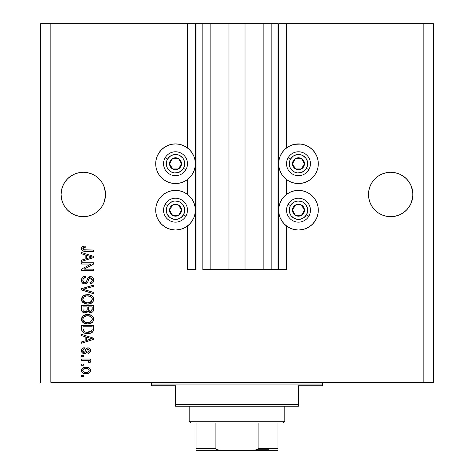 <?xml version="1.0" encoding="UTF-8"?>
<svg xmlns="http://www.w3.org/2000/svg" width="474" height="474" viewBox="0 0 474 474"><rect width="100%" height="100%" fill="white"/><g stroke="black" fill="none" stroke-linecap="round" stroke-linejoin="round"><path stroke-width="0.71" d="M277.989 269.617L271.158 269.617L277.989 269.617L277.989 23.7L271.158 23.7L271.158 269.617L263.129 269.617L271.158 269.617L271.158 23.7L263.129 23.7L263.129 269.617L245.028 269.617L263.129 269.617L263.129 23.7L228.972 23.7L245.028 23.7L245.028 269.617L210.871 269.617L228.972 269.617L228.972 23.7L210.871 23.7L210.871 269.617L202.842 269.617L210.871 269.617L210.871 23.7L202.842 23.7L202.842 269.617L202.842 23.7L196.011 23.7L196.011 269.617L187.473 269.617L187.473 225.985L187.473 269.617L195.329 269.617L195.329 23.7L187.473 23.7L187.473 147.941L187.473 23.7L50.854 23.7L50.854 382.328L423.146 382.328L423.146 23.7L278.671 23.7L278.671 269.617L277.989 269.617L277.989 23.7L245.028 23.7L245.028 269.617L228.972 269.617L228.972 23.7L196.011 23.7L196.011 269.617L195.329 269.617L195.329 23.7L196.011 23.7L40.604 23.7L40.604 382.328L40.604 23.7L50.854 23.7L50.854 382.328L433.396 382.328L433.396 23.7L433.396 382.328L423.146 382.328L423.146 23.7L286.527 23.7L286.527 147.941L286.527 23.7L278.671 23.7L278.671 269.617L286.527 269.617L286.527 225.985L286.527 269.617L278.037 269.617M187.473 194.393L187.473 179.533L187.473 194.393M286.527 194.393L286.527 179.533L286.527 194.393M105.394 192.302L105.394 192.302A22.201 22.201 0 0 0 105.394 192.302L105.074 190.145A22.201 22.201 0 0 0 105.074 190.133L103.812 185.98L101.762 182.14L103.812 185.98L105.074 190.145L105.394 196.651L103.812 202.973L101.762 206.812L99.001 210.178L95.635 212.939L91.796 214.989L87.631 216.251L83.3 216.677L78.968 216.251L74.803 214.989L70.97 212.939L67.604 210.178L64.843 206.812L62.787 202.973L61.525 198.807L61.099 194.476A22.201 22.201 0 0 1 83.3 172.275A22.201 22.201 0 0 1 105.501 194.476L105.074 198.807L103.812 202.973L101.762 206.812L99.001 210.178L95.635 212.939L91.796 214.989L87.631 216.251L83.3 216.677L78.968 216.251L74.803 214.989L70.97 212.939L67.604 210.178L64.843 206.812L62.787 202.973L61.525 198.807L61.099 194.476L61.525 190.145L61.099 194.476L61.525 190.145L62.787 185.98L61.525 190.145L62.787 185.98L64.843 182.14L62.787 185.98L64.843 182.14L67.604 178.781L64.843 182.14L67.604 178.781L70.97 176.02L67.604 178.781L70.97 176.02L74.803 173.964L70.97 176.02L74.803 173.964L78.968 172.702L74.803 173.964L78.968 172.702L83.3 172.275L87.631 172.702L83.3 172.275L87.631 172.702L83.3 172.275L87.631 172.702L91.796 173.964L87.631 172.702L91.796 173.964L95.635 176.02L99.001 178.781L101.762 182.14L103.812 185.98L105.394 192.302M412.795 192.302L412.795 192.302A22.201 22.201 0 0 0 412.795 192.302L411.213 185.98L409.157 182.14L411.213 185.98L412.475 190.145L412.901 194.476L412.795 192.302L412.795 196.651L411.213 202.973L409.157 206.812L406.396 210.178L403.03 212.939L399.197 214.989L395.032 216.251L390.7 216.677L386.369 216.251L382.204 214.989L378.365 212.939L374.999 210.178L372.238 206.812L370.188 202.973L368.926 198.807L368.499 194.476A22.201 22.201 0 0 1 390.7 172.275A22.201 22.201 0 0 1 412.901 194.476L412.475 198.807L411.213 202.973L409.157 206.812L406.396 210.178L403.03 212.939L399.197 214.989L395.032 216.251L390.7 216.677L386.369 216.251L382.204 214.989L378.365 212.939L374.999 210.178L372.238 206.812L370.188 202.973L368.926 198.807L368.499 194.476L368.926 190.145L368.499 194.476L368.926 190.145L370.188 185.98L368.926 190.145L370.188 185.98L372.238 182.14L370.188 185.98L372.238 182.14L374.999 178.781L372.238 182.14L374.999 178.781L378.365 176.02L374.999 178.781L378.365 176.02L382.204 173.964L378.365 176.02L382.204 173.964L386.369 172.702L382.204 173.964L386.369 172.702L390.7 172.275L395.032 172.702L390.7 172.275L395.032 172.702L390.7 172.275L395.032 172.702L399.197 173.964L395.032 172.702L399.197 173.964L403.03 176.02L406.408 178.787L409.157 182.14L411.213 185.98L412.795 192.302M306.062 182.04L302.347 183.165L298.478 183.545L294.615 183.165L290.9 182.04L287.475 180.209L284.471 177.744L282.006 174.74L280.175 171.315L279.05 167.6L278.671 163.737A19.807 19.807 0 0 1 298.478 143.924A19.807 19.807 0 0 1 318.291 163.737L317.912 167.6L316.78 171.315L314.949 174.74L312.485 177.744L309.486 180.209L306.062 182.04L302.347 183.165L295.894 183.379M317.734 214.841L316.78 217.767L314.949 221.192L312.485 224.196L309.486 226.661L306.062 228.492L302.347 229.617L298.478 229.997L294.615 229.617L290.9 228.492L287.475 226.661L284.471 224.196L282.006 221.192L280.175 217.767L279.05 214.052L278.671 210.189A19.807 19.807 0 0 1 298.478 190.376A19.807 19.807 0 0 1 318.291 210.189L318.119 212.773M179.385 183.165L175.522 183.545L171.653 183.165L167.938 182.04L164.514 180.209L161.516 177.744L159.051 174.74L157.22 171.315L156.088 167.6L155.709 163.737A19.807 19.807 0 0 1 175.522 143.924A19.807 19.807 0 0 1 195.329 163.737A19.807 19.807 0 0 1 175.522 183.545A19.807 19.807 0 0 1 155.709 163.737L156.088 159.874L157.22 156.153L159.051 152.729L161.516 149.731L164.514 147.266L167.938 145.435L171.653 144.309L175.522 143.924L179.385 144.309L183.1 145.435L186.525 147.266L189.529 149.731L191.994 152.729L193.825 156.153L194.95 159.874L195.329 163.737L194.95 167.6L193.825 171.315L191.994 174.74L189.529 177.744L186.525 180.209L183.1 182.04L179.385 183.165L172.933 183.379M156.266 205.538L157.22 202.605L159.051 199.181L161.516 196.183L164.514 193.718L167.938 191.887L171.653 190.761L175.522 190.376L179.385 190.761L183.1 191.887L186.525 193.718L189.529 196.183L191.994 199.181L193.825 202.605L194.95 206.326L195.329 210.189A19.807 19.807 0 0 1 175.522 229.997A19.807 19.807 0 0 1 155.709 210.189L155.881 207.606M81.593 264.03L91.109 264.03L81.593 264.03L81.593 262.786L93.55 262.786L93.55 264.107L84.017 269.155L93.55 269.155L93.55 270.393L81.593 270.393L81.593 269.066L91.109 264.03L81.593 269.066L81.593 270.393L93.55 270.393L93.55 269.155L84.017 269.155L93.55 264.107L93.55 262.786L81.593 262.786L81.593 264.03L81.593 262.786L93.55 262.786L93.55 264.107M85.373 284.033L82.885 283.434L81.635 281.716L81.688 278.718L83.46 276.745L85.474 276.295L85.628 277.539L83.602 278.357L82.879 279.844L83.086 281.704L84.437 282.777L86.238 282.208L87.803 278.06L89.195 276.834L91.743 276.84L92.839 277.598L93.656 279.405L93.485 281.491L92.744 282.717L90.131 283.748L89.977 282.504L91.695 281.84L92.282 279.696L91.215 278.013L89.456 278.048L87.311 282.99L84.917 284.056L87.773 282.214L89.183 278.238L90.398 277.847L92.306 280.116C92.246 281.597 91.47 282.391 89.977 282.504L90.131 283.748C92.4 283.571 93.591 282.344 93.704 280.075C93.621 277.942 92.531 276.786 90.427 276.603C88.555 276.81 87.459 277.882 87.145 279.826C87.026 281.449 86.274 282.445 84.882 282.812L82.837 280.401C82.944 278.653 83.88 277.699 85.628 277.539L85.474 276.295C82.938 276.443 81.593 277.776 81.439 280.294L81.451 279.891M84.876 289.78L93.55 292.44L93.55 293.732L81.593 289.964L81.593 288.684L93.55 285.105L93.55 286.385L82.991 289.259L93.55 292.44L93.55 293.732L93.55 292.44L82.991 289.259L93.55 286.385L93.55 285.105L81.593 288.684L81.593 289.964L81.593 288.684L93.55 285.105L93.55 286.385L82.991 289.259M81.439 299.349L82.529 296.505L85.267 294.893L88.514 294.662L91.648 295.658L93.36 297.636L93.668 299.9L92.774 302.021L90.404 303.644L86.991 304.071L84.242 303.443L81.907 301.34L81.439 299.349L83.264 302.868L87.56 304.083C91.032 304.172 93.082 302.596 93.704 299.355C93.064 296.049 90.967 294.473 87.412 294.615L83.311 295.823L81.445 299.609M81.439 319.221L82.529 316.377L85.267 314.766L88.514 314.535L91.648 315.53L93.36 317.509L93.668 319.772L92.774 321.893L90.404 323.511L86.991 323.943L84.242 323.315L81.907 321.212L81.439 319.221L83.264 322.741L87.56 323.955C91.032 324.044 93.082 322.468 93.704 319.227C93.064 315.921 90.967 314.345 87.412 314.487L83.311 315.696L81.445 319.476M81.593 335.651L85.166 336.694L81.593 335.651L81.593 334.36L93.55 338.175L93.55 339.384L81.593 343.206L81.593 341.92L85.166 340.871L85.166 336.694L85.166 340.871L81.593 341.92L81.593 343.206L93.55 339.384L93.55 338.175L81.593 334.36L81.593 335.651L81.593 334.36L93.55 338.175L93.55 339.384L81.593 343.206L81.593 341.92M83.3 376.741L81.593 376.741L81.593 375.503L83.3 375.503L83.3 376.741L83.3 375.503L81.593 375.503L81.593 376.741L81.593 375.503L83.3 375.503L83.3 376.741L81.593 376.741L83.3 376.741M155.709 210.189A19.807 19.807 0 0 1 175.522 190.376A19.807 19.807 0 0 1 195.329 210.189L194.95 214.052L193.825 217.767L191.994 221.192L189.529 224.196L186.525 226.661L183.1 228.492L179.385 229.617L175.522 229.997L171.653 229.617L167.938 228.492L164.514 226.661L161.516 224.196L159.051 221.192L157.22 217.767L156.088 214.052L155.709 210.189L156.088 206.326L157.22 202.605M156.977 217.163L156.266 214.841M318.291 210.189A19.807 19.807 0 0 1 298.478 229.997A19.807 19.807 0 0 1 278.671 210.189L279.05 206.326L280.175 202.605L282.006 199.181L284.471 196.183L287.475 193.718L290.9 191.887L294.615 190.761L298.478 190.376L302.347 190.761L306.062 191.887L309.486 193.718L312.485 196.183L314.949 199.181L316.78 202.605L317.912 206.326L318.291 210.189L317.912 214.052L316.78 217.767M317.023 203.21L317.734 205.538M298.478 143.924L302.347 144.309L306.062 145.435L309.486 147.266L312.485 149.731L314.949 152.729L316.78 156.153L317.912 159.874L318.291 163.737A19.807 19.807 0 0 1 298.478 183.545A19.807 19.807 0 0 1 278.671 163.737L279.05 159.874L280.175 156.153L282.006 152.729L284.471 149.731L287.475 147.266L290.9 145.435L294.615 144.309L301.067 144.096M86.031 373.79L82.944 373.115L81.534 371.249L81.824 368.944L83.62 367.474L87.506 367.261L89.663 368.399L90.35 369.673L90.35 371.225L89.598 372.564L88.318 373.417L86.031 373.79C88.531 373.897 90.001 372.783 90.445 370.455C89.989 368.097 88.49 366.983 85.942 367.119C83.4 366.989 81.901 368.102 81.439 370.455L81.439 370.455C81.907 372.842 83.442 373.956 86.031 373.79L89.598 372.564L90.35 371.225M83.3 365.253L81.593 365.253L81.593 364.008L83.3 364.008L83.3 365.253L83.3 364.008L81.593 364.008L81.593 365.253L81.593 364.008L83.3 364.008L83.3 365.253L81.593 365.253L83.3 365.253M88.247 360.649L81.593 360.287L81.593 359.043L90.285 359.043L90.285 360.287L88.899 360.287L90.404 361.472L89.977 362.924L88.733 362.456L88.869 361.413L88.425 360.755L86.102 360.287L87.874 360.507L88.893 361.615L88.733 362.456L89.977 362.924L90.445 361.751L88.899 360.287L90.285 360.287L90.285 359.043L81.593 359.043L81.593 360.287L81.593 359.043L90.285 359.043L90.285 360.287M83.3 356.715L81.593 356.715L81.593 355.47L83.3 355.47L83.3 356.715L83.3 355.47L81.593 355.47L81.593 356.715L81.593 355.47L83.3 355.47L83.3 356.715L81.593 356.715L83.3 356.715M84.242 353.61L82.541 353.106L81.599 351.803L81.475 350.108L82.192 348.597L84.23 347.709L84.39 348.953L83.134 349.486L82.677 350.754L83.11 351.998L84.028 352.366L84.87 352.022L86.505 348.378L88.223 347.875L89.823 348.668L90.433 350.884L89.438 352.952L87.957 353.456L87.803 352.212L88.845 351.749L89.201 350.665L88.993 349.634L87.927 349.131L87.376 349.569L86.138 352.846L84.242 353.61C85.818 353.474 86.706 352.567 86.92 350.89L87.417 349.498L88.14 349.107L89.201 350.665L87.803 352.212L87.957 353.456C89.586 353.225 90.415 352.277 90.445 350.624C90.421 348.947 89.592 348.029 87.963 347.863C86.398 348.171 85.51 349.184 85.296 350.914L84.816 352.081L84.028 352.366L82.677 350.754L84.39 348.953L84.23 347.709C82.458 347.934 81.528 348.923 81.439 350.671C81.504 352.496 82.44 353.474 84.242 353.61L83.957 353.598M88.478 333.554L84.662 333.163L82.269 331.599L81.611 329.572L81.593 325.508L93.55 325.508L93.508 329.839L92.951 331.533L90.949 333.032L87.637 333.583C90.178 333.779 92.075 332.843 93.325 330.781L93.55 325.508L81.593 325.508L81.593 329.033L81.593 325.508L93.55 325.508M81.599 309.676L81.593 309.315C81.611 311.625 82.784 312.834 85.101 312.935L83.033 312.413L81.907 311.199L81.593 305.635L93.55 305.635L93.508 310.061L92.809 311.685L91.772 312.39L90.173 312.603L88.034 311.288L86.837 312.567L85.101 312.935L88.034 311.288L90.54 312.621C92.531 312.443 93.538 311.353 93.55 309.344L93.55 305.635L81.593 305.635L81.593 309.315L81.593 305.635L93.55 305.635L93.508 310.061M81.593 253.833L85.166 254.876L81.593 253.833L81.593 252.541L93.55 256.357L93.55 257.572L81.593 261.387L81.593 260.102L85.166 259.053L85.166 254.876L85.166 259.053L81.593 260.102L81.593 261.387L93.55 257.572L93.55 256.357L81.593 252.541L81.593 253.833L81.593 252.541L93.55 256.357L93.55 257.572L81.593 261.387L81.593 260.102M81.439 248.601L82.28 246.729L85.166 246.018L85.32 247.262L83.744 247.487L82.974 248.08L82.897 249.057L83.371 249.715L93.55 250.059L93.55 251.297L84.064 251.214L82.18 250.456L81.439 248.601C81.842 250.639 83.175 251.54 85.433 251.297L93.55 251.297L93.55 250.059L83.738 249.893L82.837 248.654L85.32 247.262L85.166 246.018L82.28 246.729L81.439 248.601M433.396 23.7L423.146 23.7L433.396 23.7M167.938 191.887L171.653 190.761M183.1 191.887L186.525 193.718M186.525 226.661L183.1 228.492M171.653 229.617L167.938 228.492M171.653 183.165L167.938 182.04M157.22 171.315L156.088 167.6M156.088 159.874L157.22 156.153M171.653 144.309L175.522 143.924M183.1 145.435L186.525 147.266M287.475 193.718L290.9 191.887M302.347 190.761L306.062 191.887M306.062 228.492L302.347 229.617M290.9 228.492L287.475 226.661M317.912 167.6L316.78 171.315M287.475 147.266L290.9 145.435M316.78 156.153L317.912 159.874M81.463 370.046L81.528 369.684M81.664 369.282L81.83 368.944M82.31 368.316L82.897 367.836M88.117 367.421L88.502 367.569M90.06 368.944L89.657 368.393M90.35 369.679L90.421 370.046M90.421 370.864L89.61 372.546M83.667 373.453L84.046 373.571M82.926 373.103L82.328 372.629M81.528 371.231L81.463 370.869M88.668 373.257L89.005 373.062M88.905 369.483L88.04 368.748L85.948 368.357C87.666 368.209 88.757 368.902 89.201 370.425C88.78 371.983 87.696 372.694 85.948 372.552L87.72 372.297M83.845 372.161L85.948 372.552C84.218 372.694 83.134 372.007 82.677 370.484L83.394 371.871M83.4 369.039L82.677 370.484C83.098 368.92 84.188 368.209 85.948 368.357L84.206 368.6M88.602 371.764L89.201 370.425L88.863 369.424L89.088 369.815M87.56 372.351L88.454 371.889M88.063 372.143L89.023 371.213M90.161 362.663L89.977 362.924L88.798 362.255M88.733 362.456L88.881 361.834M81.593 360.287L86.102 360.287M89.9 360.809L88.899 360.287M82.642 348.242L81.475 350.108L81.836 349.048M81.842 349.042L82.174 348.615M83.151 347.987L83.679 347.821M84.23 347.709L84.39 348.953M84.384 348.953L83.714 349.113M82.713 350.339L82.725 351.234M82.772 351.424L83.11 351.998M82.701 351.11L83.566 352.289L84.982 351.809M85.202 351.216L85.296 350.914M85.456 350.399L85.593 349.99M86.499 348.384L87.489 347.91M87.726 347.875L88.484 347.91M90.03 348.965L90.267 349.468M90.297 351.667L90.107 352.141M89.817 352.585L89.444 352.946M88.217 353.414L87.803 352.212L88.365 352.075M88.845 351.744L89.124 351.252M89.136 351.21L89.159 350.138M88.271 349.119L87.417 349.498L87.103 350.286M87.056 350.428L86.487 352.176M85.403 353.397L84.769 353.574M83.116 353.414L81.895 352.431M82.541 353.106L82.18 352.792M81.599 351.803L81.475 351.246M86.92 350.89L87.34 349.64M87.038 350.487L87.169 350.085M87.963 347.863L86.09 348.852M91.737 338.673L90.042 338.229L92.306 338.786L91.595 338.957M86.564 337.103L90.042 338.229L86.564 337.103L86.564 340.462L86.564 337.103M89.847 339.461L86.564 340.462L91.731 338.673M93.497 329.945L93.443 330.313M92.317 332.233L91.915 332.529M91.843 332.576L90.961 333.026M92.394 332.167L89.87 333.364M89.313 333.465L88.508 333.554M81.599 329.306L81.593 329.033C82.079 332.28 84.094 333.797 87.637 333.583L88.057 333.572M87.003 333.566L86.588 333.542M86.132 333.489L85.51 333.388M82.097 331.32L82.482 331.859M82.002 331.142L81.818 330.674M81.806 330.627L81.682 330.105L81.806 330.627M81.664 330.028L81.617 329.59M84.603 333.145L85.498 333.382M93.508 329.839L93.55 328.879M92.11 329.708L92.152 328.849M91.583 331.065L89.764 332.108M88.869 332.274L90.836 331.67L91.915 330.538L87.281 332.333L88.893 332.274M84.52 331.77L86.262 332.25M83.057 329.815L83.223 330.461M82.991 326.752L92.152 326.752L82.991 326.752L83.003 329.347L82.991 326.752M85.806 332.173L87.654 332.339L84.733 331.865L82.991 328.885M83.027 329.602L83.086 329.969M83.323 330.704L84.111 331.551M83.981 331.456L85.438 332.09M85.261 314.766L84.751 314.937M87.963 314.499L87.412 314.487M88.549 314.54L91.648 315.53L93.354 317.497M90.131 314.837L91.334 315.34M91.636 315.524L92.738 316.508L93.574 318.131M93.568 320.306L92.424 322.279M92.412 322.29L91.778 322.812M91.701 322.865L91.198 323.161M91.067 323.227L90.593 323.44M90.404 323.517L89.183 323.831M88.638 323.902L88.111 323.943M86.398 323.89L83.738 323.049M82.867 322.415L83.501 322.901M82.5 322.053L81.913 321.23M81.895 321.194L81.552 320.252M81.546 320.223L81.475 319.843M81.475 318.617L81.546 318.22M81.552 318.184L82.517 316.389M82.903 316.022L83.311 315.696M89.71 323.718L92.389 322.314M91.731 321.028L92.306 319.239L91.642 317.26L90.688 316.425L87.394 315.725C90.155 315.536 91.79 316.709 92.306 319.239L90.297 322.196L91.103 321.71L88.288 322.687M83.252 320.797L84.822 322.202L87.595 322.717C84.923 322.853 83.335 321.68 82.837 319.209L83.252 320.797L85.948 322.563L85 322.279M84.805 316.241L86.594 315.767L83.72 317.035L82.837 319.209C83.3 316.81 84.822 315.648 87.394 315.725L86.102 315.832M82.938 320.033L83.063 320.418M83.057 318.042L82.938 318.409M93.171 311.187L92.815 311.679M92.785 311.708L92.335 312.082M92.317 312.093L91.168 312.567M91.76 312.39L91.18 312.567M90.54 312.621L88.816 312.111M87.82 311.696L87.56 312.034M86.339 312.763L85.99 312.852M84.39 312.881L83.691 312.716M83.572 312.674L82.464 311.993M82.446 311.975L82.02 311.424M82.014 311.412L81.706 310.547M81.676 310.393L81.599 309.688M84.384 312.881L84.745 312.923M93.473 310.286L93.544 309.658M87.18 309.166L87.18 309.166C87.287 310.719 86.588 311.56 85.095 311.691C86.588 311.56 87.287 310.719 87.18 309.166L87.18 306.879L87.18 309.166M87.151 309.877L87.18 309.404M83.78 311.359L85.095 311.691L83.3 310.861M92.116 309.8L92.152 308.912C92.341 310.393 91.737 311.217 90.344 311.382L91.595 310.991L92.086 310.02M89.805 311.329L90.344 311.382L88.691 310.292L88.579 306.879L92.152 306.879L92.152 308.912L92.152 306.879L88.579 306.879L88.792 310.547M91.174 311.234L92.152 308.912M88.691 310.292L89.728 311.311M82.991 306.879L87.18 306.879L82.991 306.879L83.14 310.547L82.991 306.879M83.205 310.683L83.922 311.436L85.332 311.685L86.428 311.305L87.068 310.34M83.039 310.109L83.14 310.547M88.579 309.072L88.597 309.688M88.928 310.772L90.078 311.371M90.344 311.382L90.789 311.347M87.412 294.615L86.872 294.632M88.514 294.662L87.963 294.627M88.543 294.668L89.592 294.828M90.131 294.964L91.334 295.468M93.159 297.239L91.648 295.658L93.354 297.631M93.402 297.737L93.668 298.792M93.568 300.433L93.165 301.434M92.768 302.033L92.424 302.406M92.406 302.424L91.778 302.939M90.398 303.644L91.198 303.289M91.067 303.36L90.593 303.567M88.632 304.03L88.117 304.071M86.434 304.024L85.32 303.822M85.308 303.816L84.242 303.443L85.308 303.816M83.501 303.028L82.867 302.542M82.5 302.181L81.913 301.357M81.895 301.322L81.552 300.392M81.546 300.35L81.475 299.953M81.475 298.756L81.546 298.347M81.558 298.306L82.517 296.517M85.267 294.893L84.751 295.065M91.695 302.999L92.371 302.459M91.648 295.658L89.61 294.828M91.731 301.156L92.306 299.367L91.642 297.388L90.688 296.552L87.394 295.853C90.155 295.663 91.79 296.837 92.306 299.367L90.297 302.323L91.464 301.5M91.446 301.511L90.297 302.323L88.288 302.815M83.252 300.925L84.822 302.329L87.595 302.845C84.923 302.981 83.335 301.814 82.837 299.337L83.252 300.925L85.948 302.69L85 302.406M84.805 296.368L86.594 295.894L83.72 297.162L82.837 299.337C83.3 296.937 84.822 295.776 87.394 295.853L86.102 295.96M82.938 300.161L83.063 300.546M83.234 297.802L83.063 298.158M83.057 298.17L82.938 298.537M81.593 289.964L93.55 293.732L81.593 289.964M81.498 279.5L82.132 277.871M81.694 278.712L82.103 277.912M82.559 277.379L83.051 276.982M83.898 276.561L83.483 276.733M85.474 276.295L85.628 277.539L85.077 277.616L85.628 277.539M84.532 277.758L85.077 277.616M84.017 278.013L83.596 278.368M82.849 280.122L82.843 280.62M82.873 280.946L82.938 281.283M83.015 281.526L83.193 281.9M83.323 282.083L83.697 282.451M84.662 282.806L85.136 282.8M85.391 282.753L85.859 282.551L85.391 282.753M86.369 282.036L87.145 279.826M87.536 278.635L87.228 279.524M87.767 278.131L90.765 276.62M92.78 277.539L92.104 277.012M93.236 278.131L93.461 278.611M93.52 278.783L93.692 279.737M93.651 280.804L93.141 282.214M92.181 283.174L91.624 283.458M90.131 283.748L89.977 282.504L90.433 282.445M90.996 282.285L91.695 281.84M92.027 281.396L92.282 279.696M90.398 277.847L89.77 277.924M89.313 278.137L89.017 278.434M88.762 278.919L88.579 279.453M88.555 279.53L88.679 279.139M88.277 280.596L88.123 281.183M87.773 282.214L87.566 282.617M87.311 282.99L86.641 283.594L87.311 282.99M81.439 280.294L81.439 280.294C81.504 282.581 82.666 283.837 84.917 284.056L84.556 284.039M84.194 283.991L83.507 283.778M82.885 283.434L81.919 282.386M82.873 283.428L82.381 283.008M88.123 281.189L88.277 280.59M89.752 277.93L90.072 277.865M93.485 281.491L93.651 280.792M89.195 276.834L88.644 277.142M93.55 269.155L93.55 270.393L81.593 270.393L81.593 269.066M90.599 256.576L92.306 256.967L91.595 257.139M90.374 257.489L86.564 258.644L86.564 255.285L90.042 256.41L86.564 255.285L86.564 258.644L89.847 257.643M82.612 246.521L83.679 246.154M85.166 246.018L85.32 247.262L84.917 247.286M83.744 247.487L83.383 247.653L83.744 247.487M83.217 249.585L84.301 250.005M84.526 250.029L85.338 250.059M93.55 250.059L93.55 251.297L85.433 251.297M83.282 251.048L82.76 250.853M82.743 250.847L81.955 250.219M81.51 249.277L81.457 248.957M83.667 246.154L82.944 246.367M82.44 246.622L82.079 246.901M81.629 247.558L81.481 248.068M84.129 249.982L83.738 249.893M84.348 372.351L86.215 372.546M89.124 370.958L89.183 370.153M86.481 368.375L85.403 368.375M83.003 369.459L82.76 369.951M82.701 370.212L82.701 370.751M86.541 332.28L87.281 332.333M87.654 332.339L88.265 332.327M90.06 332.025L90.623 331.788M90.836 331.67L91.138 331.468M92.27 319.707L92.282 318.812M92.205 318.398L92.069 317.989M91.885 317.61L91.642 317.26M88.241 315.755L86.594 315.767M83.234 317.675L83.057 318.036M82.837 319.209L82.861 319.624M86.766 322.681L87.939 322.711M82.991 309.344L83.021 309.949M92.27 299.835L92.282 298.94M92.205 298.525L92.069 298.122M91.885 297.737L91.642 297.388M88.241 295.883L86.594 295.894M82.837 299.337L82.861 299.752M86.766 302.809L87.939 302.839M91.559 257.151L92.306 256.967L91.162 256.724M399.197 173.964L403.03 176.02L406.396 178.781L409.157 182.14M382.204 173.964L386.369 172.702L390.7 172.275M87.631 216.251L91.796 214.989L95.635 212.939L99.001 210.178L101.762 206.812L103.812 202.973L105.074 198.807L105.501 194.476A22.201 22.201 0 0 1 83.3 216.677A22.201 22.201 0 0 1 61.099 194.476L61.525 198.807L62.787 202.973L64.843 206.812L67.604 210.178L64.843 206.812A22.201 22.201 0 0 1 62.799 202.991M91.796 173.964L95.635 176.02L99.001 178.781L101.762 182.14M74.803 173.964L78.968 172.702L83.3 172.275M70.97 212.939L67.604 210.178M78.992 216.257L74.803 214.989M395.032 216.251L399.197 214.989L403.03 212.939L406.396 210.178L409.157 206.812L411.213 202.973L412.475 198.807L412.901 194.476A22.201 22.201 0 0 1 390.7 216.677A22.201 22.201 0 0 1 368.499 194.476L368.926 198.807L370.188 202.973L372.238 206.812L374.999 210.178L372.238 206.812A22.201 22.201 0 0 1 370.188 202.973M378.365 212.939L374.999 210.178M386.393 216.257L382.204 214.989M378.347 212.927A22.201 22.201 0 0 0 390.689 216.677M390.712 216.677A22.201 22.201 0 0 0 403.054 212.921M409.157 206.812A22.201 22.201 0 0 0 411.201 202.991M70.946 212.927A22.201 22.201 0 0 0 83.288 216.677M83.311 216.677A22.201 22.201 0 0 0 95.653 212.921M101.762 206.812A22.201 22.201 0 0 0 103.812 202.973M180.748 165.029L181.501 163.737A5.978 5.978 0 0 1 180.695 166.724L180.002 166.327L180.748 165.029L180.002 166.327L180.695 166.724L181.293 165.284L181.293 162.191L179.747 159.513L178.508 158.559L177.069 157.961L173.976 157.961L172.53 158.559L170.344 160.751L169.745 162.191L169.745 165.284L171.292 167.962L172.53 168.916L175.522 169.716L177.069 169.508L178.508 168.916L180.695 166.724A5.978 5.978 0 0 1 169.544 163.737A5.978 5.978 0 0 1 178.508 158.559L172.53 158.559L169.544 163.737L172.53 168.916L178.508 168.916L179.255 167.624L180.002 166.327L178.508 168.916L172.53 168.916L169.544 163.737L172.53 158.559L178.508 158.559A5.978 5.978 0 0 1 181.501 163.737L178.508 158.559L181.501 163.737L180.748 165.029M167.535 159.128A9.219 9.219 0 0 1 180.132 155.75A9.219 9.219 0 0 1 183.509 168.347L185.873 169.716A11.957 11.957 0 0 0 181.501 153.386A11.957 11.957 0 0 0 165.165 157.759L167.535 159.128L169.905 156.42L173.134 154.826L174.918 154.536L178.485 155.004L180.132 155.75L182.84 158.12L184.427 161.35L184.664 164.94L183.509 168.347L181.133 171.055L177.91 172.643L174.319 172.88L170.907 171.724L169.437 170.67L167.251 167.814L166.321 164.342L166.789 160.775L167.535 159.128L165.165 157.759A11.957 11.957 0 0 1 181.501 153.386A11.957 11.957 0 0 1 185.873 169.716A11.957 11.957 0 0 1 169.544 174.088A11.957 11.957 0 0 1 165.165 157.759A11.957 11.957 0 0 0 169.544 174.088A11.957 11.957 0 0 0 185.873 169.716L183.509 168.347A9.219 9.219 0 0 1 170.907 171.724A9.219 9.219 0 0 1 167.535 159.128M303.71 165.029L304.456 163.737A5.978 5.978 0 0 1 303.656 166.724L302.963 166.327L303.71 165.029L302.963 166.327L303.656 166.724L304.255 165.284L304.255 162.191L302.708 159.513L301.47 158.559L300.024 157.961L296.931 157.961L295.492 158.559L293.305 160.751L292.499 163.737L292.707 165.284L294.253 167.962L295.492 168.916L298.478 169.716L300.024 169.508L301.47 168.916L303.656 166.724A5.978 5.978 0 0 1 292.499 163.737A5.978 5.978 0 0 1 301.47 158.559L295.492 158.559L292.499 163.737L295.492 168.916L301.47 168.916L302.963 166.327L301.47 168.916L295.492 168.916L292.499 163.737L295.492 158.559L301.47 158.559A5.978 5.978 0 0 1 304.456 163.737L301.47 158.559L304.456 163.737L303.71 165.029M290.491 159.128A9.219 9.219 0 0 1 303.093 155.75A9.219 9.219 0 0 1 306.465 168.347L308.835 169.716A11.957 11.957 0 0 0 304.456 153.386A11.957 11.957 0 0 0 288.127 157.759L290.491 159.128L292.867 156.42L294.401 155.466L297.879 154.536L301.446 155.004L303.093 155.75L305.795 158.12L307.389 161.35L307.62 164.94L306.465 168.347L304.095 171.055L300.866 172.643L297.275 172.88L293.868 171.724L291.16 169.348L290.207 167.814L289.276 164.342L289.744 160.775L290.491 159.128L288.127 157.759A11.957 11.957 0 0 1 304.456 153.386A11.957 11.957 0 0 1 308.835 169.716A11.957 11.957 0 0 1 292.499 174.088A11.957 11.957 0 0 1 288.127 157.759A11.957 11.957 0 0 0 292.499 174.088A11.957 11.957 0 0 0 308.835 169.716L306.465 168.347A9.219 9.219 0 0 1 293.868 171.724A9.219 9.219 0 0 1 290.491 159.128M303.71 211.481L304.456 210.189A5.978 5.978 0 0 1 303.656 213.176L302.963 212.779L303.71 211.481L302.963 212.779L303.656 213.176L304.255 211.736L304.255 208.643L302.708 205.959L301.47 205.011L300.024 204.413L296.931 204.413L294.253 205.959L293.305 207.197L292.499 210.189L292.707 211.736L294.253 214.414L295.492 215.362L298.478 216.168L300.024 215.96L302.708 214.414L303.656 213.176A5.978 5.978 0 0 1 292.499 210.189A5.978 5.978 0 0 1 301.47 205.011L295.492 205.011L294.751 206.291L292.499 210.189L295.492 215.362L301.47 215.362L302.963 212.779L301.47 215.362L295.492 215.362L292.499 210.189L294.751 206.291L295.492 205.011L301.47 205.011A5.978 5.978 0 0 1 304.456 210.189L301.47 205.011L304.456 210.189L303.71 211.481M290.491 205.58A9.219 9.219 0 0 1 303.093 202.202A9.219 9.219 0 0 1 306.465 214.799L308.835 216.168A11.957 11.957 0 0 0 304.456 199.832A11.957 11.957 0 0 0 288.127 204.211L290.491 205.58L292.867 202.872L294.401 201.918L297.879 200.988L301.446 201.456L303.093 202.202L305.795 204.572L307.389 207.802L307.62 211.392L306.465 214.799L304.095 217.507L300.866 219.095L297.275 219.332L293.868 218.176L291.16 215.8L290.207 214.266L289.276 210.794L289.744 207.221L290.491 205.58L288.127 204.211A11.957 11.957 0 0 1 304.456 199.832A11.957 11.957 0 0 1 308.835 216.168A11.957 11.957 0 0 1 292.499 220.54A11.957 11.957 0 0 1 288.127 204.211A11.957 11.957 0 0 0 292.499 220.54A11.957 11.957 0 0 0 308.835 216.168L306.465 214.799A9.219 9.219 0 0 1 293.868 218.176A9.219 9.219 0 0 1 290.491 205.58M180.748 211.481L181.501 210.189A5.978 5.978 0 0 1 180.695 213.176L180.002 212.779L180.748 211.481L180.002 212.779L180.695 213.176L181.293 211.736L181.293 208.643L179.747 205.959L178.508 205.011L177.069 204.413L173.976 204.413L171.292 205.959L170.344 207.197L169.745 208.643L169.745 211.736L171.292 214.414L172.53 215.362L175.522 216.168L177.069 215.96L179.747 214.414L180.695 213.176A5.978 5.978 0 0 1 169.544 210.189A5.978 5.978 0 0 1 178.508 205.011L172.53 205.011L169.544 210.189L172.53 215.362L178.508 215.362L179.255 214.076L180.002 212.779L178.508 215.362L172.53 215.362L169.544 210.189L172.53 205.011L178.508 205.011A5.978 5.978 0 0 1 181.501 210.189L178.508 205.011L181.501 210.189L180.748 211.481M167.535 205.58A9.219 9.219 0 0 1 180.132 202.202A9.219 9.219 0 0 1 183.509 214.799L185.873 216.168A11.957 11.957 0 0 0 181.501 199.832A11.957 11.957 0 0 0 165.165 204.211L167.535 205.58L169.905 202.872L173.134 201.278L174.918 200.988L178.485 201.456L180.132 202.202L182.84 204.572L184.427 207.802L184.664 211.392L183.509 214.799L181.133 217.507L177.91 219.095L174.319 219.332L170.907 218.176L169.437 217.122L167.251 214.266L166.321 210.794L166.789 207.221L167.535 205.58L165.165 204.211A11.957 11.957 0 0 1 181.501 199.832A11.957 11.957 0 0 1 185.873 216.168A11.957 11.957 0 0 1 169.544 220.54A11.957 11.957 0 0 1 165.165 204.211A11.957 11.957 0 0 0 169.544 220.54A11.957 11.957 0 0 0 185.873 216.168L183.509 214.799A9.219 9.219 0 0 1 170.907 218.176A9.219 9.219 0 0 1 167.535 205.58M149.903 382.328A1.706 1.706 0 0 1 151.609 384.041L151.609 385.747L175.522 385.747L175.522 404.529L298.478 404.529L298.478 385.747L322.391 385.747L322.391 384.041A1.706 1.706 0 0 1 324.098 382.328A1.706 1.706 0 0 0 322.391 384.041L151.609 384.041A1.706 1.706 0 0 0 149.903 382.328M321.994 385.747L298.478 385.747L298.478 406.242L175.522 406.242L298.478 406.242L298.478 404.529L175.522 404.529L175.522 385.747L151.609 385.747L151.609 384.041L322.391 384.041L322.391 385.747L321.994 385.747L322.391 385.747M175.522 404.529L175.522 406.242L175.522 404.529M277.989 450.016L277.989 449.542L277.989 450.3L254.076 450.3L277.989 450.3L277.989 448.594L258.123 448.594L258.123 422.974L283.108 422.974L284.815 421.268L189.185 421.268L190.892 422.974L258.123 422.974L190.892 422.974L189.185 421.268L284.815 421.268L284.815 406.242L284.815 421.268L283.108 422.974L258.123 422.974L258.123 448.594L257.489 449.542L254.076 450.3L219.924 450.3L216.511 449.542L215.877 448.594L215.877 422.974L215.877 448.594L196.011 448.594L196.011 450.016M189.185 406.242L189.185 421.268L189.185 406.242M277.989 449.145L277.989 422.974L277.989 448.594L258.123 448.594M196.011 448.594L196.011 422.974L196.011 448.594L215.877 448.594L216.511 449.542L217.596 450.016L219.924 450.3L196.011 450.3L256.321 450.039M257.809 449.275L268.592 449.275L257.809 449.275M257.921 449.145L254.668 450.282L256.41 450.016L257.921 449.145"/></g></svg>
